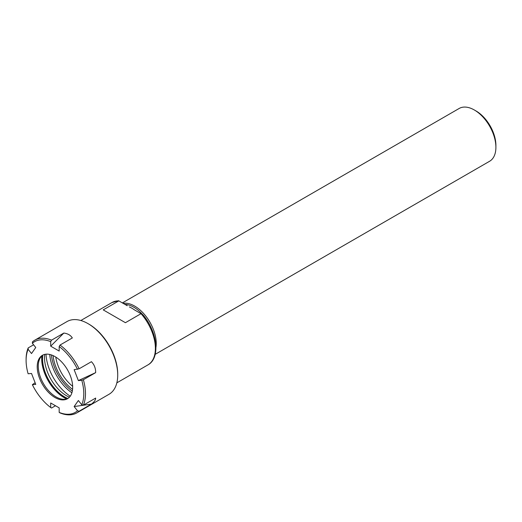 <?xml version="1.0" encoding="UTF-8"?>
<svg xmlns="http://www.w3.org/2000/svg" width="522" height="522" viewBox="0 0 522 522"><rect width="100%" height="100%" fill="white"/><g stroke="black" fill="none" stroke-linecap="round" stroke-linejoin="round"><path stroke-width="0.78" d="M122.37 302.91L459.119 108.491A30.472 17.591 60 0 1 474.354 109.998A30.472 17.591 60 0 1 495.9 147.321A30.472 17.591 60 0 1 489.59 161.272L155.197 354.334M495.9 147.321L495.9 145.364A28.071 16.208 -120 0 0 476.051 110.977L474.354 109.998M155.947 347.313A30.472 17.591 -120 0 0 146.545 317.056A30.472 17.591 -120 0 0 123.081 303.321M134.004 309.631L142.069 314.29M143.035 314.844C157.298 331.522 160.756 358.099 147.928 364.898A35.992 20.782 -120 0 0 141.025 313.683L125.417 322.7L103.232 309.885L118.84 300.874A35.992 20.782 -120 0 0 111.936 302.558L118.566 300.718L127.224 305.716M72.317 391.148A34.074 19.673 60 0 1 51.397 354.921M151.354 328.234A29.754 17.18 -120 0 0 145.403 317.924M142.76 314.688A29.754 17.18 -120 0 0 124.843 304.346M44.69 354.405A31.189 18.009 -120 0 0 69.406 397.216M51.547 340.155L50.699 341.636A40.788 23.549 -120 0 0 32.357 343.274L35.757 347.502L31.516 353.538L28.116 349.309A40.788 23.549 -120 0 0 26.1 360.376A40.788 23.549 -120 0 0 28.116 373.765L31.516 373.465L35.757 384.394L32.357 384.701A40.788 23.549 -120 0 0 50.699 407.519L50.699 402.984L59.182 407.884L59.182 412.419A40.788 23.549 -120 0 0 77.53 410.781L74.131 406.547L91.422 404.113C94.293 401.894 95.709 399.885 95.663 398.077L83.363 405.176A41.988 24.24 -120 0 0 83.363 379.729L95.663 372.63C95.709 368.31 94.293 364.669 91.422 361.694L79.122 368.793A41.988 24.24 -120 0 0 70.64 355.417A41.988 24.24 -120 0 0 60.03 345.049L72.33 337.949C70.614 335.209 67.788 333.578 63.847 333.056L51.547 340.155A41.988 24.24 -120 0 0 34.798 340.168A41.988 24.24 -120 0 0 32.462 341.858L32.357 343.274M32.357 384.701L35.118 382.743M83.363 405.176L81.771 404.746L78.372 400.511L74.131 406.547M81.771 404.746A40.788 23.549 -120 0 0 81.771 380.284L78.372 380.59L95.663 372.63M79.122 368.793L74.131 369.654L78.372 380.59M77.53 369.354A40.788 23.549 -120 0 0 59.182 346.53L59.182 351.065L50.699 346.171L63.847 333.056M50.699 341.636L50.699 346.171M63.808 364.415A25.076 14.479 60 0 1 67.482 398.743A25.076 14.479 60 0 1 42.406 384.264A25.076 14.479 60 0 1 42.406 355.312A25.076 14.479 60 0 1 63.808 364.415M42.791 355.13A31.189 18.009 -120 0 0 67.827 398.495M55.489 405.744L51.547 408.021L50.699 407.519M34.798 340.168L67.031 321.559A41.988 24.24 60 0 1 88.029 323.64A41.988 24.24 60 0 1 102.873 336.801A41.988 24.24 60 0 1 117.718 375.064A41.988 24.24 60 0 1 109.02 394.286L76.786 412.902A41.988 24.24 -120 0 1 60.03 412.915L59.182 412.419M28.116 349.309L28.221 347.893A41.988 24.24 -120 0 0 26.1 359.39L26.1 360.376M67.997 398.416A25.076 14.479 60 0 1 62.327 399.193A25.076 14.479 60 0 1 43.463 383.65A25.076 14.479 60 0 1 39.437 359.547A25.076 14.479 60 0 1 42.948 355.025M70.248 396.198A36.351 20.984 60 0 1 58.803 385.66A36.351 20.984 60 0 1 45.988 354.184M71.892 392.812A34.693 20.032 60 0 1 61.903 383.376A34.693 20.032 60 0 1 49.747 354.451M28.221 347.893L33.584 344.794M76.786 412.902A41.988 24.24 -120 0 0 79.122 411.212L91.422 404.113M88.029 323.64L88.877 324.129A40.788 23.549 60 0 1 117.718 374.085L117.718 375.064M60.03 345.049L59.182 346.53M79.122 411.212L77.53 410.781M83.363 379.729L81.771 380.284M134.637 309.996A29.754 17.18 -120 0 0 131.968 308.261A29.754 17.18 -120 0 0 129.358 306.943M53.081 355.593A31.659 18.277 -120 0 0 72.578 389.353M72.656 386.287A29.761 17.18 60 0 1 55.776 357.055M67.749 398.534A31.274 18.055 60 0 1 42.719 355.182M66.672 398.925A31.692 18.296 60 0 1 41.845 355.919M111.936 302.558L80.845 320.508M147.928 364.898L116.837 382.848"/></g></svg>
